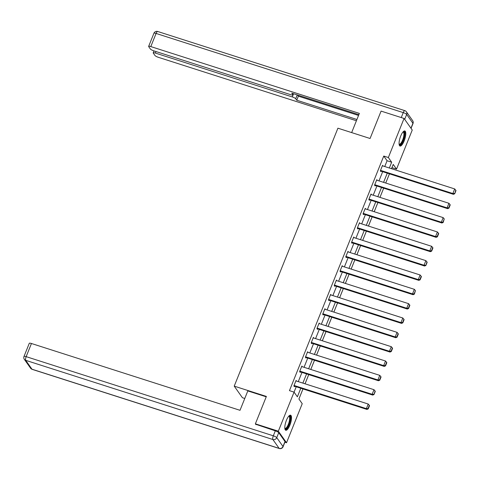 <?xml version="1.0" encoding="UTF-8"?>
<svg xmlns="http://www.w3.org/2000/svg" width="480" height="480" viewBox="0 0 480 480"><rect width="100%" height="100%" fill="white"/><g stroke="black" fill="none" stroke-linecap="round" stroke-linejoin="round"><path stroke-width="0.72" d="M286.434 420.288A7.914 2.454 -72.2 0 1 290.574 415.194A7.914 2.454 -72.2 0 1 289.89 425.172A7.914 2.454 -72.2 0 1 285.744 430.266A7.914 2.454 -72.2 0 1 286.434 420.288M400.698 136.056A7.914 2.454 -72.2 0 1 404.838 130.962A7.914 2.454 -72.2 0 1 404.148 140.94A7.914 2.454 -72.2 0 1 400.008 146.04A7.914 2.454 -72.2 0 1 400.698 136.056M244.77 398.478L242.412 397.722L234.222 386.136L337.914 128.196L370.074 138.492L381.084 111.102L404.058 118.458L412.242 130.044L396.534 169.11L393.216 164.418L391.5 168.696M391.518 168.702L391.944 167.64L396.534 169.11M298.926 399.024L302.982 388.938M305.046 383.808L308.748 374.598M314.49 360.252L310.794 369.456L314.514 360.258M320.256 345.912L316.554 355.116L320.274 345.918M322.338 340.782L326.04 331.578M328.104 326.442L331.806 317.238M333.87 312.102L337.572 302.898M343.314 288.552L339.618 297.756L343.338 288.558M349.08 274.212L345.378 283.416L349.098 274.218M354.846 259.872L351.144 269.076L354.864 259.878M356.928 254.742L360.63 245.538M362.694 240.402L366.396 231.198M368.46 226.062L372.156 216.858M374.22 211.722L377.922 202.512L374.202 211.716M383.67 188.166L379.968 197.376L383.688 188.172M389.436 173.826L385.734 183.036L389.454 173.832M302.964 388.932L298.914 399.006L302.232 403.704L286.524 442.77L278.34 431.184L296.214 386.772M284.88 442.242L286.524 442.77M384.75 166.536L387.078 160.752L383.76 156.054L289.452 390.648L294.048 392.118L297.366 396.816L300.81 388.242M298.278 381.636L301.98 372.432M304.044 367.296L307.746 358.092M309.81 352.956L313.512 343.752M315.576 338.616L319.278 329.412M321.342 324.276L325.038 315.072M327.102 309.936L330.804 300.732M332.868 295.596L336.57 286.392M338.634 281.256L342.336 272.046M344.4 266.916L348.102 257.706M350.16 252.576L353.862 243.366M355.926 238.236L359.628 229.026M361.692 223.896L365.394 214.686M367.458 209.556L371.16 200.346M373.224 195.216L376.926 186.006M378.984 180.876L382.686 171.666M383.028 165.984L382.554 165.312L380.334 170.826L380.886 171.612L381.072 171.15M377.262 180.324L376.788 179.652L374.568 185.166L375.126 185.952L375.306 185.49M371.496 194.664L371.022 193.992L368.808 199.506L369.36 200.292L369.546 199.83M365.73 209.004L365.256 208.332L363.042 213.846L363.594 214.632L363.78 214.17M359.97 223.344L359.496 222.672L357.276 228.186L357.828 228.972L358.014 228.51M354.204 237.684L353.73 237.012L351.51 242.526L352.062 243.312L352.248 242.85M348.438 252.024L347.964 251.352L345.744 256.866L346.302 257.652L346.482 257.19M342.672 266.364L342.198 265.692L339.984 271.206L340.536 271.992L340.722 271.53M336.906 280.704L336.432 280.032L334.218 285.546L334.77 286.332L334.956 285.87M331.146 295.044L330.672 294.372L328.452 299.892L329.004 300.672L329.19 300.21M325.38 309.384L324.906 308.712L322.686 314.232L323.244 315.012L323.424 314.55M319.614 323.724L319.14 323.052L316.926 328.572L317.478 329.352L317.664 328.89M313.848 338.064L313.374 337.392L311.16 342.912L311.712 343.692L311.898 343.23M308.082 352.404L307.614 351.732L305.394 357.252L305.946 358.032L306.132 357.576M302.322 366.744L301.848 366.072L299.628 371.592L300.18 372.372L300.366 371.916M296.556 381.084L296.082 380.412L293.862 385.932L294.42 386.712L294.6 386.256M255.954 424.656L255.372 423.828L278.34 431.184M255.372 423.828L266.382 396.432L234.222 386.136M383.76 156.054L388.35 157.524L404.058 118.458M389.346 168.006L391.668 162.222L388.35 157.524M302.874 383.112L306.576 373.902M308.64 368.772L312.342 359.562M314.406 354.432L318.102 345.222M320.166 340.086L323.868 330.882M325.932 325.746L329.634 316.542M331.698 311.406L335.4 302.202M337.464 297.066L341.166 287.862M343.23 282.726L346.926 273.522M348.99 268.386L352.692 259.182M354.756 254.046L358.458 244.842M360.522 239.706L364.224 230.502M366.288 225.366L369.99 216.162M372.048 211.026L375.75 201.822M377.814 196.686L381.516 187.482M383.58 182.346L387.282 173.136M372.138 216.852L368.436 226.056M366.378 231.192L362.676 240.396M360.612 245.532L356.91 254.736M337.554 302.892L333.852 312.096M331.788 317.232L328.086 326.436M326.022 331.572L322.32 340.776M308.73 374.592L305.028 383.802M387.078 160.752L391.668 162.222M382.368 165.774L454.698 188.94L452.85 193.536L453.402 194.316L454.704 193.776L456 190.56L455.778 190.248L454.704 193.776M380.412 170.94L453.402 194.316M380.52 170.37L452.85 193.536L454.488 193.464M455.778 190.248L454.698 188.94M403.128 131.82A6.852 2.124 -72.2 0 1 404.226 136.992A6.852 2.124 -72.2 0 1 401.652 143.31A6.852 2.124 -72.2 0 1 399.114 144.348M399.084 144.042A6.342 1.968 107.8 0 0 399.294 144.156A6.342 1.968 107.8 0 0 403.578 136.938A6.342 1.968 107.8 0 0 403.164 132.078A6.342 1.968 107.8 0 0 402.93 132.048M399.63 145.782A7.866 2.436 107.8 0 0 404.604 136.806A7.866 2.436 107.8 0 0 404.382 130.95M288.87 416.052A6.852 2.124 -72.2 0 1 289.968 421.224A6.852 2.124 -72.2 0 1 287.394 427.542A6.852 2.124 -72.2 0 1 284.856 428.58M284.826 428.274A6.342 1.968 107.8 0 0 285.03 428.388A6.342 1.968 107.8 0 0 289.32 421.17A6.342 1.968 107.8 0 0 288.9 416.31A6.342 1.968 107.8 0 0 288.666 416.28M285.372 430.014A7.866 2.436 107.8 0 0 290.346 421.032A7.866 2.436 107.8 0 0 290.124 415.182M351.654 132.594L359.37 113.394L150.804 46.584A3.042 0.66 -158.1 0 0 148.644 46.392A3.042 0.66 -158.1 0 0 148.71 46.644L150.396 49.02A3.042 0.66 -158.1 0 0 153.816 50.844L290.712 94.698A3.042 0.66 -158.1 0 0 292.878 94.896A3.042 0.66 -158.1 0 0 292.806 94.644L293.214 93.63M358.86 114.66L291.768 93.168L292.806 94.644M155.994 51.546L155.382 53.07A3.042 0.66 -158.1 0 0 153.222 52.872A3.042 0.66 -158.1 0 0 153.294 53.124L154.974 55.506A3.042 0.66 -158.1 0 0 158.394 57.324L356.412 120.756M297.24 94.92L295.704 98.742L296.748 100.218L356.922 119.49M295.704 98.742A3.042 0.66 -158.1 0 0 292.284 96.924L293.562 93.744M155.382 53.07L292.284 96.924M297.564 95.028L298.374 96.168L358.548 115.446M298.374 96.168L296.748 100.218M266.232 396.816L247.812 390.918L240.012 410.31L31.446 343.5L26.16 356.646L273.318 435.816L275.31 430.854L255.672 424.248M284.994 441.54L278.73 432.678L276.738 437.64L282.996 446.502L284.994 441.54A3.042 0.66 21.9 0 1 285.06 441.792L283.068 446.754A3.042 0.66 -158.1 0 0 282.996 446.502A3.042 2.82 -35.2 0 1 279.132 448.38L272.874 439.518L25.716 360.342L31.974 369.204L279.132 448.38A3.042 0.942 107.8 0 0 279.312 448.518A3.042 3.042 0 0 0 283.068 446.754M30.6 368.208A3.042 3.042 0 0 0 32.154 369.348A3.042 0.942 107.8 0 1 31.974 369.204A3.042 2.82 144.8 0 1 30.6 368.208L24.336 359.346A3.042 2.82 -35.2 0 0 25.716 360.342A3.042 0.942 107.8 0 1 26.16 356.646A3.042 0.66 -158.1 0 0 24 356.454L29.286 343.308A3.042 0.66 21.9 0 1 31.446 343.5M275.31 430.854A3.042 0.66 21.9 0 1 278.73 432.678M376.602 180.114L448.932 203.28L447.084 207.876L447.636 208.656L448.944 208.116L450.234 204.9L450.012 204.588L448.722 207.804L448.944 208.116M374.652 185.28L447.636 208.656M374.754 184.71L447.084 207.876L448.722 207.804M450.012 204.588L448.932 203.28M370.836 194.454L443.166 217.62L441.318 222.216L441.87 223.002L443.178 222.456L444.252 218.928L442.956 222.144L443.178 222.456M368.886 199.62L441.87 223.002M368.988 199.05L441.318 222.216L442.956 222.144M444.252 218.928L443.166 217.62M365.076 208.794L437.4 231.96L435.552 236.556L436.104 237.342L437.412 236.796L438.708 233.58L438.486 233.268L437.19 236.484L437.412 236.796M363.12 213.96L436.104 237.342M363.228 213.39L435.552 236.556L437.19 236.484M438.486 233.268L437.4 231.96M359.31 223.134L431.634 246.3L429.786 250.896L430.344 251.682L431.646 251.136L432.942 247.92L432.72 247.608L431.424 250.824L431.646 251.136M357.354 228.3L430.344 251.682M357.462 227.73L429.786 250.896L431.424 250.824M432.72 247.608L431.634 246.3M353.544 237.474L425.874 260.64L424.026 265.236L424.578 266.022L425.88 265.476L427.176 262.26L426.954 261.948L425.88 265.476M351.594 242.64L424.578 266.022M351.696 242.07L424.026 265.236L425.664 265.164M426.954 261.948L425.874 260.64M347.778 251.814L420.108 274.98L418.26 279.576L418.812 280.362L420.12 279.816L421.41 276.6L421.188 276.288L419.898 279.504L420.12 279.816M345.828 256.98L418.812 280.362M345.93 256.41L418.26 279.576L419.898 279.504M421.188 276.288L420.108 274.98M342.012 266.154L414.342 289.32L412.494 293.916L413.046 294.702L414.354 294.156L415.428 290.628L414.132 293.844L414.354 294.156M340.062 271.32L413.046 294.702M340.17 270.75L412.494 293.916L414.132 293.844M415.428 290.628L414.342 289.32M336.252 280.494L408.576 303.66L406.728 308.256L407.286 309.042L408.588 308.496L409.884 305.28L409.662 304.968L408.366 308.184L408.588 308.496M334.296 285.66L407.286 309.042M334.404 285.09L406.728 308.256L408.366 308.184M409.662 304.968L408.576 303.66M330.486 294.834L402.81 318L400.968 322.596L401.52 323.382L402.822 322.836L404.118 319.62L403.896 319.308L402.6 322.524L402.822 322.836M328.53 300L401.52 323.382M328.638 299.43L400.968 322.596L402.6 322.524M403.896 319.308L402.81 318M324.72 309.174L397.05 332.34L395.202 336.936L395.754 337.722L397.062 337.182L398.352 333.96L398.13 333.648L396.84 336.864L397.062 337.182M322.77 314.34L395.754 337.722M322.872 313.77L395.202 336.936L396.84 336.864M398.13 333.648L397.05 332.34M318.954 323.514L391.284 346.68L389.436 351.276L389.988 352.062L391.296 351.522L392.586 348.3L392.364 347.988L391.074 351.204L391.296 351.522M317.004 328.68L389.988 352.062M317.106 328.11L389.436 351.276L391.074 351.204M392.364 347.988L391.284 346.68M313.194 337.854L385.518 361.02L383.67 365.616L384.222 366.402L385.53 365.862L386.826 362.64L386.604 362.328L385.308 365.544L385.53 365.862M311.238 343.02L384.222 366.402M311.346 342.45L383.67 365.616L385.308 365.544M386.604 362.328L385.518 361.02M307.428 352.194L379.752 375.36L377.904 379.956L378.462 380.742L379.764 380.202L381.06 376.98L380.838 376.668L379.542 379.884L379.764 380.202M305.472 357.36L378.462 380.742M305.58 356.79L377.904 379.956L379.542 379.884M380.838 376.668L379.752 375.36M301.662 366.534L373.992 389.7L372.144 394.296L372.696 395.082L373.998 394.542L375.294 391.32L375.072 391.008L373.998 394.542M299.706 371.7L372.696 395.082M299.814 371.13L372.144 394.296L373.782 394.224M375.072 391.008L373.992 389.7M295.896 380.874L368.226 404.04L366.378 408.642L366.93 409.422L368.238 408.882L369.528 405.666L369.306 405.348L368.016 408.57L368.238 408.882M293.946 386.04L366.93 409.422M294.048 385.47L366.378 408.642L368.016 408.57M369.306 405.348L368.226 404.04M410.952 128.214L412.926 123.294L406.668 114.432L404.688 119.352M401.256 117.564L403.248 112.614L156.09 33.444L150.804 46.584M153.93 33.246A3.042 0.66 21.9 0 1 156.09 33.444A3.042 0.942 107.8 0 1 157.68 31.482A3.042 3.042 0 0 0 153.93 33.246L148.644 46.392M403.248 112.614A3.042 0.66 21.9 0 1 406.668 114.432A3.042 2.82 144.8 0 0 406.398 111.792A3.042 3.042 0 0 0 404.838 110.652A3.042 0.942 107.8 0 0 403.248 112.614M412.926 123.294A3.042 0.66 21.9 0 1 412.992 123.546A3.042 3.042 0 0 0 412.656 120.654A3.042 2.82 -35.2 0 1 412.926 123.294M273.318 435.816A3.042 0.942 107.8 0 0 272.874 439.518A3.042 2.82 144.8 0 0 276.738 437.64A3.042 0.66 -158.1 0 0 273.318 435.816M157.68 31.482L404.838 110.652M411.06 128.37L412.992 123.546M406.398 111.792L412.656 120.654M293.364 93.678L292.878 94.896M153.222 52.872L154.014 50.91M24 356.454A3.042 3.042 0 0 0 24.336 359.346M32.154 369.348L279.312 448.518"/></g></svg>
